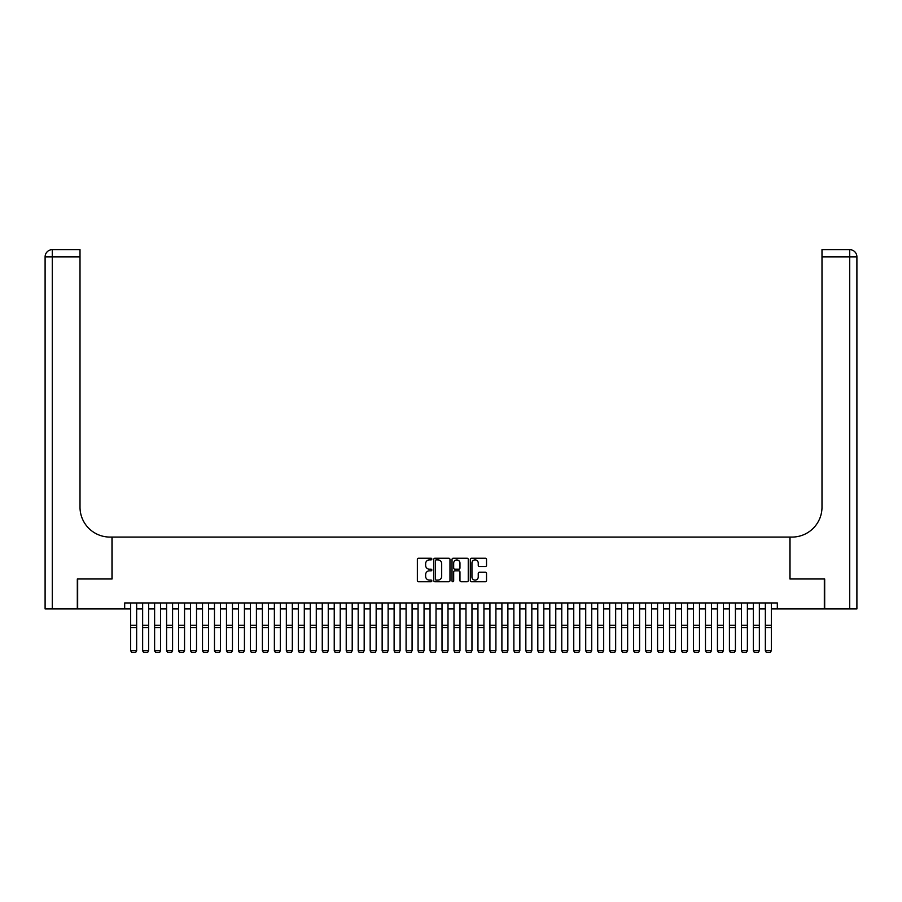 <?xml version="1.0" encoding="UTF-8"?>
<svg xmlns="http://www.w3.org/2000/svg" width="902" height="902" viewBox="0 0 902 902"><rect width="100%" height="100%" fill="white"/><g stroke="black" fill="none" stroke-linecap="round" stroke-linejoin="round"><path stroke-width="1.35" d="M431.844 559.071A0.823 0.823 0 0 0 431.021 558.248L418.528 558.248A1.173 1.173 0 0 0 417.355 559.432L417.355 580.584A1.173 1.173 0 0 0 418.528 581.756L431.021 581.756A0.823 0.823 0 0 0 431.844 580.933A0.823 0.823 0 0 0 431.021 580.11L429.397 580.11A3.766 3.766 0 0 1 425.643 576.355L425.643 574.585A3.766 3.766 0 0 1 429.397 570.831L431.021 570.831A0.823 0.823 0 0 0 431.844 570.008A0.823 0.823 0 0 0 431.021 569.185L429.397 569.185A3.766 3.766 0 0 1 425.643 565.419L425.643 563.66A3.766 3.766 0 0 1 429.397 559.894L431.021 559.894A0.823 0.823 0 0 0 431.844 559.071M485.355 566.535A1.173 1.173 0 0 0 486.528 565.362L486.528 559.432A1.173 1.173 0 0 0 485.355 558.248L471.487 558.248A1.173 1.173 0 0 0 470.303 559.432L470.303 580.584A1.173 1.173 0 0 0 471.487 581.756L485.355 581.756A1.173 1.173 0 0 0 486.528 580.584L486.528 573.413A1.173 1.173 0 0 0 485.355 572.24L479.413 572.24A1.173 1.173 0 0 0 478.24 573.413L478.24 576.976A3.146 3.146 0 0 1 475.095 580.11A3.146 3.146 0 0 1 471.949 576.976L471.949 563.04A3.146 3.146 0 0 1 475.095 559.894A3.146 3.146 0 0 1 478.24 563.04L478.24 565.362A1.173 1.173 0 0 0 479.413 566.535L485.355 566.535M124.679 608.929L77.673 608.929L77.673 578.983L112.096 578.983L112.096 537.073L789.904 537.073L789.904 578.983L824.327 578.983L824.327 608.929L777.321 608.929L777.321 602.942L124.679 602.942L124.679 608.929L130.666 608.929M449.974 559.432A1.173 1.173 0 0 0 448.801 558.248L434.922 558.248A1.173 1.173 0 0 0 433.749 559.432L433.749 580.584A1.173 1.173 0 0 0 434.922 581.756L448.801 581.756A1.173 1.173 0 0 0 449.974 580.584L449.974 559.432M453.199 558.248L467.078 558.248A1.173 1.173 0 0 1 468.251 559.432L468.251 580.584A1.173 1.173 0 0 1 467.078 581.756L461.136 581.756A1.173 1.173 0 0 1 459.964 580.584L459.964 572.003A1.173 1.173 0 0 0 458.791 570.831L454.845 570.831A1.173 1.173 0 0 0 453.672 572.003L453.672 580.933A0.823 0.823 0 0 1 452.849 581.756A0.823 0.823 0 0 1 452.026 580.933L452.026 559.432A1.173 1.173 0 0 1 453.199 558.248M136.653 608.929L142.64 608.929M148.627 608.929L154.614 608.929M160.601 608.929L166.588 608.929M172.575 608.929L178.562 608.929M184.549 608.929L190.536 608.929M196.523 608.929L202.51 608.929M208.497 608.929L214.484 608.929M220.483 608.929L226.47 608.929M232.457 608.929L238.444 608.929M244.431 608.929L250.418 608.929M256.405 608.929L262.392 608.929M268.379 608.929L274.366 608.929M280.353 608.929L286.34 608.929M292.327 608.929L298.314 608.929M304.301 608.929L310.288 608.929M316.275 608.929L322.262 608.929M328.249 608.929L334.236 608.929M340.234 608.929L346.221 608.929M352.208 608.929L358.195 608.929M364.183 608.929L370.17 608.929M376.157 608.929L382.144 608.929M388.131 608.929L394.118 608.929M400.105 608.929L406.092 608.929M412.079 608.929L418.066 608.929M424.053 608.929L430.04 608.929M436.027 608.929L442.014 608.929M448.001 608.929L453.999 608.929M459.986 608.929L465.973 608.929M471.96 608.929L477.947 608.929M483.934 608.929L489.921 608.929M495.908 608.929L501.895 608.929M507.882 608.929L513.869 608.929M519.856 608.929L525.843 608.929M531.83 608.929L537.817 608.929M543.805 608.929L549.792 608.929M555.779 608.929L561.766 608.929M567.764 608.929L573.751 608.929M579.738 608.929L585.725 608.929M591.712 608.929L597.699 608.929M603.686 608.929L609.673 608.929M615.66 608.929L621.647 608.929M627.634 608.929L633.621 608.929M639.608 608.929L645.595 608.929M651.582 608.929L657.569 608.929M663.556 608.929L669.543 608.929M675.53 608.929L681.517 608.929M687.516 608.929L693.503 608.929M699.49 608.929L705.477 608.929M711.464 608.929L717.451 608.929M723.438 608.929L729.425 608.929M735.412 608.929L741.399 608.929M747.386 608.929L753.373 608.929M759.36 608.929L765.347 608.929M771.334 608.929L777.321 608.929M436.218 559.894A0.823 0.823 0 0 0 435.395 560.717L435.395 579.287A0.823 0.823 0 0 0 436.218 580.11L437.921 580.11A3.766 3.766 0 0 0 441.687 576.355L441.687 563.66A3.766 3.766 0 0 0 437.921 559.894L436.218 559.894M459.964 563.096A3.146 3.146 0 0 0 456.818 559.962A3.146 3.146 0 0 0 453.672 563.096L453.672 568.012A1.173 1.173 0 0 0 454.845 569.185L458.791 569.185A1.173 1.173 0 0 0 459.964 568.012L459.964 563.096M136.653 602.942L136.653 650.838L135.751 652.326L131.557 652.247L135.751 652.326M131.557 652.326L130.666 650.624L136.653 650.624L135.751 652.247M130.666 602.942L130.666 650.624L131.557 652.247M77.313 578.983L111.983 578.983L111.983 537.073L109.943 537.073A29.935 29.935 0 0 1 80.007 507.138L80.007 256.856L52.282 256.856L52.282 608.929L77.313 608.929L77.313 578.983M52.282 608.929L45.1 608.929L45.1 256.856A7.182 7.182 0 0 1 52.282 249.674L80.007 249.674L80.007 256.856M80.007 249.674L52.282 249.674A7.182 7.182 0 0 0 45.1 256.856L52.282 256.856L52.282 249.674M109.943 537.073A29.935 29.935 0 0 1 80.007 507.138M856.9 608.929L856.9 256.856L856.9 608.929L824.687 608.929L824.687 578.983L790.017 578.983L790.017 537.073L792.057 537.073A29.935 29.935 0 0 0 821.993 507.138L821.993 249.674L849.718 249.674L821.993 249.674M849.718 608.929L849.718 256.856L856.9 256.856A7.182 7.182 0 0 0 849.718 249.674A7.182 7.182 0 0 1 856.9 256.856L856.9 537.073M792.057 537.073A29.935 29.935 0 0 0 821.993 507.138M142.64 650.838L143.531 652.326L142.64 650.624L148.627 650.624L147.725 652.326L143.531 652.247L147.725 652.326M154.614 650.838L155.516 652.326L154.614 650.624L160.601 650.624L159.699 652.326L155.516 652.247L159.699 652.326M166.588 650.838L167.49 652.326L166.588 650.624L172.575 650.624L171.673 652.326L167.49 652.247L171.673 652.326M178.562 650.838L179.464 652.326L178.562 650.624L184.549 650.624L183.658 652.326L179.464 652.247L183.658 652.326M148.627 602.942L148.627 650.624L147.725 652.247M142.64 602.942L142.64 650.624L143.531 652.247M160.601 602.942L160.601 650.624L159.699 652.247M154.614 602.942L154.614 650.624L155.516 652.247M172.575 602.942L172.575 650.624L171.673 652.247M166.588 602.942L166.588 650.624L167.49 652.247M184.549 602.942L184.549 650.624L183.658 652.247M178.562 602.942L178.562 650.624L179.464 652.247M190.536 650.838L191.438 652.326L190.536 650.624L196.523 650.624L195.633 652.326L191.438 652.247L195.633 652.326M196.523 602.942L196.523 650.624L195.633 652.247M190.536 602.942L190.536 650.624L191.438 652.247M202.51 650.838L203.412 652.326L202.51 650.624L208.497 650.624L207.607 652.326L203.412 652.247L207.607 652.326M208.497 602.942L208.497 650.624L207.607 652.247M202.51 602.942L202.51 650.624L203.412 652.247M214.484 650.838L215.386 652.326L214.484 650.624L220.483 650.624L219.581 652.326L215.386 652.247L219.581 652.326M220.483 602.942L220.483 650.624L219.581 652.247M214.484 602.942L214.484 650.624L215.386 652.247M226.47 650.838L227.36 652.326L226.47 650.624L232.457 650.624L231.555 652.326L227.36 652.247L231.555 652.326M232.457 602.942L232.457 650.624L231.555 652.247M226.47 602.942L226.47 650.624L227.36 652.247M238.444 650.838L239.334 652.326L238.444 650.624L244.431 650.624L243.529 652.326L239.334 652.247L243.529 652.326M244.431 602.942L244.431 650.624L243.529 652.247M238.444 602.942L238.444 650.624L239.334 652.247M250.418 650.838L251.308 652.326L250.418 650.624L256.405 650.624L255.503 652.326L251.308 652.247L255.503 652.326M256.405 602.942L256.405 650.624L255.503 652.247M250.418 602.942L250.418 650.624L251.308 652.247M262.392 650.838L263.294 652.326L262.392 650.624L268.379 650.624L267.477 652.326L263.294 652.247L267.477 652.326M268.379 602.942L268.379 650.624L267.477 652.247M262.392 602.942L262.392 650.624L263.294 652.247M274.366 650.838L275.268 652.326L274.366 650.624L280.353 650.624L279.451 652.326L275.268 652.247L279.451 652.326M280.353 602.942L280.353 650.624L279.451 652.247M274.366 602.942L274.366 650.624L275.268 652.247M286.34 650.838L287.242 652.326L286.34 650.624L292.327 650.624L291.425 652.326L287.242 652.247L291.425 652.326M292.327 602.942L292.327 650.624L291.425 652.247M286.34 602.942L286.34 650.624L287.242 652.247M298.314 650.838L299.216 652.326L298.314 650.624L304.301 650.624L303.41 652.326L299.216 652.247L303.41 652.326M304.301 602.942L304.301 650.624L303.41 652.247M298.314 602.942L298.314 650.624L299.216 652.247M310.288 650.838L311.19 652.326L310.288 650.624L316.275 650.624L315.384 652.326L311.19 652.247L315.384 652.326M316.275 602.942L316.275 650.624L315.384 652.247M310.288 602.942L310.288 650.624L311.19 652.247M322.262 650.838L323.164 652.326L322.262 650.624L328.249 650.624L327.358 652.326L323.164 652.247L327.358 652.326M328.249 602.942L328.249 650.624L327.358 652.247M322.262 602.942L322.262 650.624L323.164 652.247M334.236 650.838L335.138 652.326L334.236 650.624L340.234 650.624L339.332 652.326L335.138 652.247L339.332 652.326M340.234 602.942L340.234 650.624L339.332 652.247M334.236 602.942L334.236 650.624L335.138 652.247M346.221 650.838L347.112 652.326L346.221 650.624L352.208 650.624L351.306 652.326L347.112 652.247L351.306 652.326M352.208 602.942L352.208 650.624L351.306 652.247M346.221 602.942L346.221 650.624L347.112 652.247M358.195 650.838L359.086 652.326L358.195 650.624L364.183 650.624L363.28 652.326L359.086 652.247L363.28 652.326M364.183 602.942L364.183 650.624L363.28 652.247M358.195 602.942L358.195 650.624L359.086 652.247M370.17 650.838L371.06 652.326L370.17 650.624L376.157 650.624L375.255 652.326L371.06 652.247L375.255 652.326M376.157 602.942L376.157 650.624L375.255 652.247M370.17 602.942L370.17 650.624L371.06 652.247M382.144 650.838L383.046 652.326L382.144 650.624L388.131 650.624L387.229 652.326L383.046 652.247L387.229 652.326M388.131 602.942L388.131 650.624L387.229 652.247M382.144 602.942L382.144 650.624L383.046 652.247M394.118 650.838L395.02 652.326L394.118 650.624L400.105 650.624L399.203 652.326L395.02 652.247L399.203 652.326M400.105 602.942L400.105 650.624L399.203 652.247M394.118 602.942L394.118 650.624L395.02 652.247M406.092 650.838L406.994 652.326L406.092 650.624L412.079 650.624L411.188 652.326L406.994 652.247L411.188 652.326M412.079 602.942L412.079 650.624L411.188 652.247M406.092 602.942L406.092 650.624L406.994 652.247M418.066 650.838L418.968 652.326L418.066 650.624L424.053 650.624L423.162 652.326L418.968 652.247L423.162 652.326M424.053 602.942L424.053 650.624L423.162 652.247M418.066 602.942L418.066 650.624L418.968 652.247M430.04 650.838L430.942 652.326L430.04 650.624L436.027 650.624L435.136 652.326L430.942 652.247L435.136 652.326M436.027 602.942L436.027 650.624L435.136 652.247M430.04 602.942L430.04 650.624L430.942 652.247M442.014 650.838L442.916 652.326L442.014 650.624L448.001 650.624L447.11 652.326L442.916 652.247L447.11 652.326M448.001 602.942L448.001 650.624L447.11 652.247M442.014 602.942L442.014 650.624L442.916 652.247M453.999 650.838L454.89 652.326L453.999 650.624L459.986 650.624L459.084 652.326L454.89 652.247L459.084 652.326M459.986 602.942L459.986 650.624L459.084 652.247M453.999 602.942L453.999 650.624L454.89 652.247M465.973 650.838L466.864 652.326L465.973 650.624L471.96 650.624L471.058 652.326L466.864 652.247L471.058 652.326M471.96 602.942L471.96 650.624L471.058 652.247M465.973 602.942L465.973 650.624L466.864 652.247M477.947 650.838L478.838 652.326L477.947 650.624L483.934 650.624L483.032 652.326L478.838 652.247L483.032 652.326M483.934 602.942L483.934 650.624L483.032 652.247M477.947 602.942L477.947 650.624L478.838 652.247M489.921 650.838L490.812 652.326L489.921 650.624L495.908 650.624L495.006 652.326L490.812 652.247L495.006 652.326M495.908 602.942L495.908 650.624L495.006 652.247M489.921 602.942L489.921 650.624L490.812 652.247M501.895 650.838L502.797 652.326L501.895 650.624L507.882 650.624L506.98 652.326L502.797 652.247L506.98 652.326M507.882 602.942L507.882 650.624L506.98 652.247M501.895 602.942L501.895 650.624L502.797 652.247M513.869 650.838L514.771 652.326L513.869 650.624L519.856 650.624L518.954 652.326L514.771 652.247L518.954 652.326M519.856 602.942L519.856 650.624L518.954 652.247M513.869 602.942L513.869 650.624L514.771 652.247M525.843 650.838L526.745 652.326L525.843 650.624L531.83 650.624L530.94 652.326L526.745 652.247L530.94 652.326M531.83 602.942L531.83 650.624L530.94 652.247M525.843 602.942L525.843 650.624L526.745 652.247M537.817 650.838L538.72 652.326L537.817 650.624L543.805 650.624L542.914 652.326L538.72 652.247L542.914 652.326M543.805 602.942L543.805 650.624L542.914 652.247M537.817 602.942L537.817 650.624L538.72 652.247M549.792 650.838L550.694 652.326L549.792 650.624L555.779 650.624L554.888 652.326L550.694 652.247L554.888 652.326M555.779 602.942L555.779 650.624L554.888 652.247M549.792 602.942L549.792 650.624L550.694 652.247M561.766 650.838L562.668 652.326L561.766 650.624L567.764 650.624L566.862 652.326L562.668 652.247L566.862 652.326M567.764 602.942L567.764 650.624L566.862 652.247M561.766 602.942L561.766 650.624L562.668 652.247M573.751 650.838L574.642 652.326L573.751 650.624L579.738 650.624L578.836 652.326L574.642 652.247L578.836 652.326M579.738 602.942L579.738 650.624L578.836 652.247M573.751 602.942L573.751 650.624L574.642 652.247M585.725 650.838L586.616 652.326L585.725 650.624L591.712 650.624L590.81 652.326L586.616 652.247L590.81 652.326M591.712 602.942L591.712 650.624L590.81 652.247M585.725 602.942L585.725 650.624L586.616 652.247M597.699 650.838L598.59 652.326L597.699 650.624L603.686 650.624L602.784 652.326L598.59 652.247L602.784 652.326M603.686 602.942L603.686 650.624L602.784 652.247M597.699 602.942L597.699 650.624L598.59 652.247M609.673 650.838L610.575 652.326L609.673 650.624L615.66 650.624L614.758 652.326L610.575 652.247L614.758 652.326M615.66 602.942L615.66 650.624L614.758 652.247M609.673 602.942L609.673 650.624L610.575 652.247M621.647 650.838L622.549 652.326L621.647 650.624L627.634 650.624L626.732 652.326L622.549 652.247L626.732 652.326M627.634 602.942L627.634 650.624L626.732 652.247M621.647 602.942L621.647 650.624L622.549 652.247M633.621 650.838L634.523 652.326L633.621 650.624L639.608 650.624L638.706 652.326L634.523 652.247L638.706 652.326M639.608 602.942L639.608 650.624L638.706 652.247M633.621 602.942L633.621 650.624L634.523 652.247M645.595 650.838L646.497 652.326L645.595 650.624L651.582 650.624L650.692 652.326L646.497 652.247L650.692 652.326M651.582 602.942L651.582 650.624L650.692 652.247M645.595 602.942L645.595 650.624L646.497 652.247M657.569 650.838L658.471 652.326L657.569 650.624L663.556 650.624L662.666 652.326L658.471 652.247L662.666 652.326M663.556 602.942L663.556 650.624L662.666 652.247M657.569 602.942L657.569 650.624L658.471 652.247M669.543 650.838L670.445 652.326L669.543 650.624L675.53 650.624L674.64 652.326L670.445 652.247L674.64 652.326M675.53 602.942L675.53 650.624L674.64 652.247M669.543 602.942L669.543 650.624L670.445 652.247M681.517 650.838L682.419 652.326L681.517 650.624L687.516 650.624L686.614 652.326L682.419 652.247L686.614 652.326M687.516 602.942L687.516 650.624L686.614 652.247M681.517 602.942L681.517 650.624L682.419 652.247M693.503 650.838L694.393 652.326L693.503 650.624L699.49 650.624L698.588 652.326L694.393 652.247L698.588 652.326M699.49 602.942L699.49 650.624L698.588 652.247M693.503 602.942L693.503 650.624L694.393 652.247M705.477 650.838L706.367 652.326L705.477 650.624L711.464 650.624L710.562 652.326L706.367 652.247L710.562 652.326M711.464 602.942L711.464 650.624L710.562 652.247M705.477 602.942L705.477 650.624L706.367 652.247M717.451 650.838L718.342 652.326L717.451 650.624L723.438 650.624L722.536 652.326L718.342 652.247L722.536 652.326M723.438 602.942L723.438 650.624L722.536 652.247M717.451 602.942L717.451 650.624L718.342 652.247M729.425 650.838L730.327 652.326L729.425 650.624L735.412 650.624L734.51 652.326L730.327 652.247L734.51 652.326M735.412 602.942L735.412 650.624L734.51 652.247M729.425 602.942L729.425 650.624L730.327 652.247M741.399 650.838L742.301 652.326L741.399 650.624L747.386 650.624L746.484 652.326L742.301 652.247L746.484 652.326M747.386 602.942L747.386 650.624L746.484 652.247M741.399 602.942L741.399 650.624L742.301 652.247M753.373 650.838L754.275 652.326L753.373 650.624L759.36 650.624L758.469 652.326L754.275 652.247L758.469 652.326M759.36 602.942L759.36 650.624L758.469 652.247M753.373 602.942L753.373 650.624L754.275 652.247M765.347 650.838L766.249 652.326L765.347 650.624L771.334 650.624L770.443 652.326L766.249 652.247L770.443 652.326M771.334 602.942L771.334 650.624L770.443 652.247M765.347 602.942L765.347 650.624L766.249 652.247M136.653 625.289L130.666 625.289M136.653 627.555L130.666 627.555M849.718 249.674L849.718 256.856L821.993 256.856M148.627 625.289L142.64 625.289M148.627 627.555L142.64 627.555M160.601 625.289L154.614 625.289M160.601 627.555L154.614 627.555M172.575 625.289L166.588 625.289M172.575 627.555L166.588 627.555M184.549 625.289L178.562 625.289M184.549 627.555L178.562 627.555M196.523 625.289L190.536 625.289M196.523 627.555L190.536 627.555M208.497 625.289L202.51 625.289M208.497 627.555L202.51 627.555M220.483 625.289L214.484 625.289M220.483 627.555L214.484 627.555M232.457 625.289L226.47 625.289M232.457 627.555L226.47 627.555M244.431 625.289L238.444 625.289M244.431 627.555L238.444 627.555M256.405 625.289L250.418 625.289M256.405 627.555L250.418 627.555M268.379 625.289L262.392 625.289M268.379 627.555L262.392 627.555M280.353 625.289L274.366 625.289M280.353 627.555L274.366 627.555M292.327 625.289L286.34 625.289M292.327 627.555L286.34 627.555M304.301 625.289L298.314 625.289M304.301 627.555L298.314 627.555M316.275 625.289L310.288 625.289M316.275 627.555L310.288 627.555M328.249 625.289L322.262 625.289M328.249 627.555L322.262 627.555M340.234 625.289L334.236 625.289M340.234 627.555L334.236 627.555M352.208 625.289L346.221 625.289M352.208 627.555L346.221 627.555M364.183 625.289L358.195 625.289M364.183 627.555L358.195 627.555M376.157 625.289L370.17 625.289M376.157 627.555L370.17 627.555M388.131 625.289L382.144 625.289M388.131 627.555L382.144 627.555M400.105 625.289L394.118 625.289M400.105 627.555L394.118 627.555M412.079 625.289L406.092 625.289M412.079 627.555L406.092 627.555M424.053 625.289L418.066 625.289M424.053 627.555L418.066 627.555M436.027 625.289L430.04 625.289M436.027 627.555L430.04 627.555M448.001 625.289L442.014 625.289M448.001 627.555L442.014 627.555M459.986 625.289L453.999 625.289M459.986 627.555L453.999 627.555M471.96 625.289L465.973 625.289M471.96 627.555L465.973 627.555M483.934 625.289L477.947 625.289M483.934 627.555L477.947 627.555M495.908 625.289L489.921 625.289M495.908 627.555L489.921 627.555M507.882 625.289L501.895 625.289M507.882 627.555L501.895 627.555M519.856 625.289L513.869 625.289M519.856 627.555L513.869 627.555M531.83 625.289L525.843 625.289M531.83 627.555L525.843 627.555M543.805 625.289L537.817 625.289M543.805 627.555L537.817 627.555M555.779 625.289L549.792 625.289M555.779 627.555L549.792 627.555M567.764 625.289L561.766 625.289M567.764 627.555L561.766 627.555M579.738 625.289L573.751 625.289M579.738 627.555L573.751 627.555M591.712 625.289L585.725 625.289M591.712 627.555L585.725 627.555M603.686 625.289L597.699 625.289M603.686 627.555L597.699 627.555M615.66 625.289L609.673 625.289M615.66 627.555L609.673 627.555M627.634 625.289L621.647 625.289M627.634 627.555L621.647 627.555M639.608 625.289L633.621 625.289M639.608 627.555L633.621 627.555M651.582 625.289L645.595 625.289M651.582 627.555L645.595 627.555M663.556 625.289L657.569 625.289M663.556 627.555L657.569 627.555M675.53 625.289L669.543 625.289M675.53 627.555L669.543 627.555M687.516 625.289L681.517 625.289M687.516 627.555L681.517 627.555M699.49 625.289L693.503 625.289M699.49 627.555L693.503 627.555M711.464 625.289L705.477 625.289M711.464 627.555L705.477 627.555M723.438 625.289L717.451 625.289M723.438 627.555L717.451 627.555M735.412 625.289L729.425 625.289M735.412 627.555L729.425 627.555M747.386 625.289L741.399 625.289M747.386 627.555L741.399 627.555M759.36 625.289L753.373 625.289M759.36 627.555L753.373 627.555M771.334 625.289L765.347 625.289M771.334 627.555L765.347 627.555"/></g></svg>

